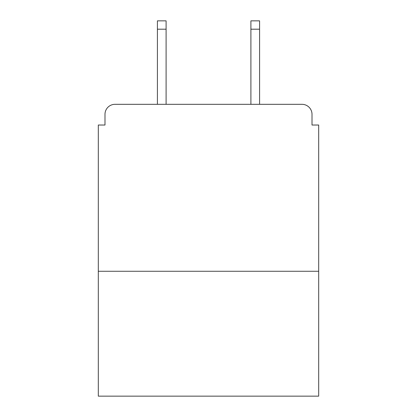 <?xml version="1.0" encoding="UTF-8"?>
<svg xmlns="http://www.w3.org/2000/svg" width="417" height="417" viewBox="0 0 417 417"><rect width="100%" height="100%" fill="white"/><g stroke="black" fill="none" stroke-linecap="round" stroke-linejoin="round"><path stroke-width="0.63" d="M318.687 271.274L318.687 125.027L312.01 125.027L312.01 114.341A10.018 10.018 0 0 0 301.991 104.323L115.009 104.323A10.018 10.018 0 0 0 104.99 114.341L104.99 125.027L98.313 125.027L98.313 396.15L318.687 396.15L318.687 271.274L98.313 271.274M104.99 114.341L104.99 125.027M301.991 104.323L260.589 104.323M156.411 104.323L115.009 104.323M312.01 125.027L312.01 114.341M166.096 29.195L157.412 29.195L157.412 20.85L166.096 20.85L166.096 104.323M157.412 29.195L157.412 104.323M259.588 20.85L259.588 29.195L250.904 29.195L250.904 20.85L259.588 20.85M250.904 104.323L250.904 29.195M259.588 104.323L259.588 29.195"/></g></svg>
